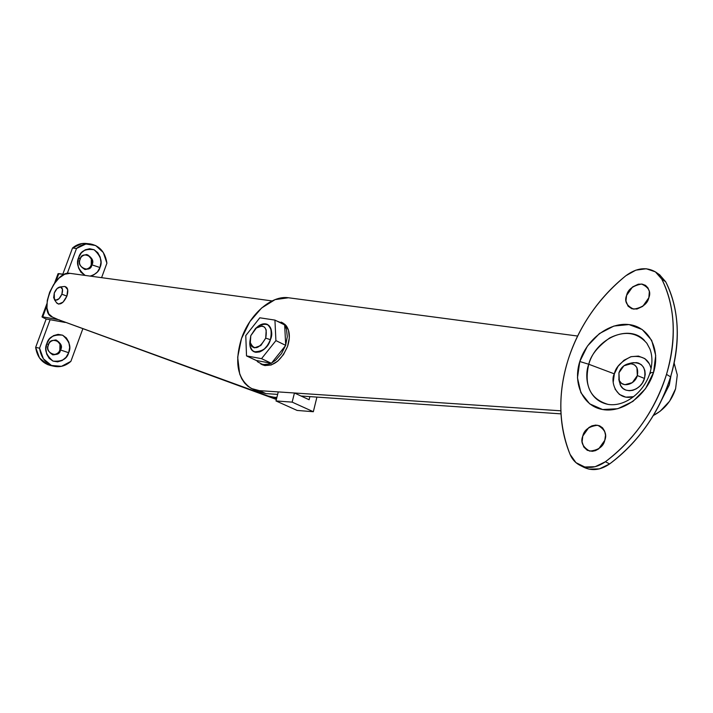 <?xml version="1.0" encoding="UTF-8"?>
<svg xmlns="http://www.w3.org/2000/svg" width="713" height="713" viewBox="0 0 713 713"><rect width="100%" height="100%" fill="white"/><g stroke="black" fill="none" stroke-linecap="round" stroke-linejoin="round"><path stroke-width="1.07" d="M259.372 390.644L251.368 388.496C237.5 379.245 234.203 362.578 241.493 338.515C249.577 314.451 271.484 295.084 288.444 297.767L577.619 336.037L288.444 297.767L275.111 299.603L261.6 308.007L249.844 321.643L241.493 338.515L237.679 357.249L239.675 373.933L241.787 378.87L244.568 383.024L248.026 386.384L252.865 389.191L259.372 390.644L265.913 393.594L259.372 390.644L560.89 410.813L259.372 390.644M257.892 391.437L265.913 393.594L277.642 394.396L265.913 393.594L258.026 391.508M675.594 388.79L669.587 401.205L660.149 411.232L653.304 415.536C664.142 409.823 671.575 400.911 675.594 388.79L677.279 374.967L674.141 363.06M300.993 396L561.024 413.87L300.993 396M662.092 399.066L669.293 384.958L671.022 375.421M292.161 402.132L313.337 411.722L297.143 410.438L275.993 400.947L292.161 402.132L294.433 392.988L309.112 399.735L309.879 396.615L309.112 399.735L294.433 392.988L278.266 391.909L275.993 400.947L297.143 410.438L313.337 411.722L292.161 402.132L294.433 392.988L278.266 391.909L275.993 400.947L292.161 402.132M316.92 397.096L313.337 411.722L316.92 397.096M272.054 300.931L69.972 273.346L64.669 274.238L58.992 278.115L53.733 284.425L49.643 292.268L47.263 300.547L46.951 308.123L48.769 313.907L52.468 317.071C37.691 312.784 54.874 270.049 69.972 273.346L272.054 300.931M58.43 319.691L276.368 399.458L268.124 396L274.006 397.239L268.124 396L58.43 319.691M276.626 398.424L274.006 397.239L276.876 397.444L274.006 397.239L276.626 398.424M84.767 269.469C88.457 268.89 90.604 267.322 91.211 264.755L91.843 264.826C91.202 267.518 88.956 269.077 85.097 269.523C80.052 266.742 78.412 263.32 80.177 259.247C75.15 266.6 90.801 274.006 91.843 264.826L99.972 267.527C99.027 271.484 95.738 274.345 90.123 276.1L93.59 275.031L97.396 272.001L99.972 267.527L91.843 264.826C96.852 257.562 81.291 250.022 80.177 259.247L78.733 257.34L80.177 259.247C80.81 256.582 83.038 255.022 86.843 254.559C91.941 257.304 93.608 260.726 91.843 264.826L91.211 264.755C92.948 260.842 91.389 257.438 86.54 254.532M85.177 275.423C77.984 269.398 75.836 263.373 78.733 257.34L81.362 252.839L85.212 249.817L89.695 248.739L94.107 249.746L97.788 252.687L100.194 257.09L100.961 262.304L99.972 267.527C102.708 261.849 100.747 255.922 94.107 249.746C85.569 248.534 80.444 251.065 78.733 257.34L77.735 262.634L78.528 267.901L80.988 272.321L85.177 275.423M52.548 354.78C56.728 354.37 59.161 352.73 59.856 349.833L60.471 349.967C59.74 352.971 57.218 354.602 52.896 354.86C48.234 351.99 46.773 348.657 48.493 344.887C43.368 352.48 59.429 359.2 60.471 349.967L68.671 352.721C67.004 359.022 61.799 361.812 53.038 361.108C46.104 355.261 44.046 349.388 46.862 343.47L48.493 344.887L46.862 343.47L49.545 338.844L53.484 335.645L58.074 334.361L62.601 335.181L66.389 337.953L68.858 342.258L69.66 347.445L68.671 352.721L66.033 357.311L62.147 360.52L57.584 361.856L53.038 361.108L49.206 358.372L46.675 354.049L45.855 348.817L46.862 343.47C48.591 337.106 53.84 334.335 62.601 335.181C69.428 341.064 71.452 346.91 68.671 352.721L60.471 349.967C65.596 342.463 49.616 335.6 48.493 344.887C49.224 341.91 51.728 340.27 55.997 339.985C60.712 342.837 62.2 346.161 60.471 349.967L59.856 349.833C61.541 346.224 60.168 342.926 55.721 339.941M66.282 322.57L61.06 320.654L65.133 322.445L50.115 319.709L39.554 348.194L43.413 358.835L51.443 365.439L61.478 366.33L70.881 361.357L82.877 328.648L70.881 361.357C65.756 365.876 60.142 367.516 54.028 366.277C45.882 363.897 41.06 357.873 39.554 348.194L35.65 347.374L39.5 357.971L47.521 364.557L50.828 365.555M106.905 263.177L103.323 252.536L95.667 245.522L85.881 244.006L76.523 248.472L67.28 273.418L76.523 248.472C80.801 244.862 85.48 243.356 90.569 243.962C99.82 245.932 105.266 252.34 106.905 263.177L101.594 277.66L106.905 263.177M65.133 322.445L46.185 318.987L43.983 318.025L46.185 318.987L35.65 347.374L46.185 318.987L50.115 319.709L39.554 348.194L35.65 347.374C37.156 357.017 41.969 363.015 50.106 365.386M86.754 243.543L81.861 243.57L72.521 248.017L62.815 274.175L72.521 248.017L76.523 248.472L72.521 248.017C76.665 244.523 81.211 243.008 86.157 243.481M87.975 254.996L91.326 259.015L91.211 264.755M56.514 340.208L59.963 344.085L59.856 349.833M43.983 318.025L42.094 317.018L42.744 316.857L59.206 319.843L42.744 316.857L46.817 305.904L42.744 316.857L42.005 316.875L43.983 318.025M54.455 283.364L58.047 273.703L58.814 273.623L55.899 281.448L58.814 273.623L64.322 274.389L58.038 273.73M648.839 297.74C647.547 303.756 642.511 307.561 633.732 309.157C626.567 305.806 624.187 301.234 626.584 295.432L625.952 300.957L628.064 306.171L631.878 308.774L637.003 309.032L642.778 306.332L648.839 297.74L649.356 291.51L647.974 287.927L645.532 285.369L642.172 284.122L638.269 284.202L632.556 286.938L626.584 295.432C627.832 289.523 632.814 285.726 641.531 284.032C648.785 287.268 651.227 291.84 648.839 297.74M604.776 440.331C603.421 446.579 598.394 450.179 589.687 451.124C582.646 446.998 580.346 441.971 582.788 436.053L582.093 441.828L583.769 446.971L587.298 450.313L592.28 451.32L595.489 450.634L598.67 448.896L604.776 440.331L605.506 435.18L604.633 431.151L602.556 427.818L599.553 425.786L595.774 425.082L591.942 425.83L588.804 427.577L582.788 436.053C584.099 429.912 589.081 426.321 597.717 425.26C604.856 429.279 607.209 434.297 604.776 440.331M608.43 404.458L608.046 404.396C585.614 399.797 584.464 374.307 588.778 364.263L614.339 373.862C610.043 380.858 615.898 401.686 633.759 396.544M650.497 373.46L650.051 372.712L653.554 372.444C660.835 349.094 648.803 326.697 628.955 324.567C609.196 322.089 586.612 339.37 579.785 361.518L588.778 364.263C595.934 338.327 629.187 323.55 644.552 340.564M659.4 274.639L665.692 281.778C672.359 294.808 676.165 309.567 677.109 326.064C678.001 342.596 675.826 359.53 670.585 376.874C665.291 394.209 657.341 410.456 646.727 425.625C636.076 440.75 623.715 453.521 609.633 463.931C638.714 441.828 659.035 412.8 670.585 376.874L666.512 374.37C654.908 410.412 634.534 439.538 605.399 461.748L609.633 463.931L599.392 468.878L589.027 469.145L583.644 467.167M582.147 466.257L584.107 467.407C592.28 471.195 600.792 470.036 609.633 463.931L605.399 461.748L595.15 466.712L584.767 466.997L575.952 462.639L570.088 454.404C564.197 440.126 561.113 424.85 560.828 408.576C560.552 392.319 562.985 376.063 568.118 359.789C573.261 343.523 580.774 328.176 590.658 313.747C600.551 299.308 612.289 286.644 625.854 275.744L635.871 270.147L646.272 268.756L655.39 271.858L661.726 279.033C668.384 292.08 672.181 306.884 673.099 323.417C673.981 339.994 671.78 356.972 666.512 374.37C661.201 391.758 653.215 408.068 642.573 423.281C631.896 438.468 619.508 451.284 605.399 461.748C596.54 467.88 588.029 469.047 579.856 465.259C575.418 462.933 572.165 459.315 570.088 454.404C558.457 424.832 557.807 393.3 568.118 359.789C578.974 326.438 598.225 298.426 625.854 275.744C636.495 267.874 646.424 266.635 655.63 272.018L661.726 279.033C675.22 306.474 676.815 338.247 666.512 374.37L670.585 376.874C680.835 340.867 679.204 309.166 665.692 281.778L661.726 279.033L665.692 281.778L659.596 274.763M579.785 361.518L577.468 377.854L580.899 392.694L589.669 403.843L602.601 409.52L617.788 408.727L632.912 401.419L645.523 388.656L653.554 372.444L655.702 355.43L651.682 340.342L642.235 329.531L628.955 324.567L613.92 326.046L599.401 333.595L587.459 346.028L579.785 361.518C572.682 383.612 582.904 406.143 602.601 409.52C622.173 413.246 646.566 395.84 653.554 372.444L650.051 372.712C644.338 391.767 625.301 407.23 608.046 404.396C590.257 399.022 583.831 385.644 588.778 364.263L579.785 361.518M633.162 396.713L625.782 397.15L619.428 394.449L615.043 389.075M613.269 381.847L614.339 373.862L618.091 366.295L623.964 360.27L631.094 356.678L638.438 356.09L644.873 358.621L649.418 363.915M651.058 368.835C648.99 359.147 642.235 355.127 630.782 356.776C621.076 361.616 615.595 367.311 614.339 373.862L588.778 364.263C590.631 355.475 597.601 346.705 609.668 337.953C624.757 330.502 637.137 332.267 646.825 343.247M646.905 343.363L649.962 349.067C652.538 356.028 652.564 363.906 650.051 372.73M249.88 341.545L250.361 346.955L252.393 350.582L255.709 352.329L259.799 351.901L264.042 349.352L267.785 345.065L270.432 339.7C268.115 347.721 262.66 351.75 254.069 351.794C250.789 349.45 249.398 346.135 249.898 341.839C249.648 346.99 251.145 350.359 254.398 351.946C260.905 353.3 266.243 349.218 270.432 339.7L271.591 334.085L271.074 329.103L268.97 325.511L265.619 323.854L261.537 324.353L256.368 327.704M275.913 340.609L285.717 345.386L271.386 363.291L261.537 358.657L275.913 340.609L274.933 320.092L259.817 317.802L245.78 335.582L246.52 355.912L261.537 358.657L271.386 363.291L256.35 360.511L246.52 355.912L256.35 360.511L271.386 363.291L285.717 345.386L275.913 340.609L261.537 358.657L246.52 355.912L245.78 335.582L259.817 317.802L274.933 320.092L284.656 324.941L274.933 320.092L275.913 340.609M284.656 324.941L285.717 345.386L284.656 324.941M249.88 344.094C250.067 356.955 266.02 353.755 270.432 339.7L265.699 338.122C258.81 349.611 253.543 350.751 249.898 341.527L250.798 335.645L250.263 343.737L251.814 346.554L254.381 347.855L260.789 345.555L265.699 338.122L266.207 329.976L264.621 327.178L262.027 325.921L255.655 328.292L250.798 335.645L256.867 327.356C264.657 324.272 267.598 327.864 265.699 338.122L270.432 339.7C272.678 331.991 271.573 326.848 267.117 324.281C263.935 323.096 260.539 324.103 256.921 327.312C260.423 324.059 263.944 323.114 267.5 324.46C271.911 329.094 272.892 334.174 270.432 339.7C272.883 326.358 269.042 321.697 258.917 325.716M262.972 365.003C272.981 367.106 281.189 360.885 287.58 346.34C290.378 337.436 289.826 330.449 285.94 325.386M256.653 360.564L257.785 361.91L262.874 364.628L269.175 364.031L271.074 363.238L265.744 364.771L260.94 364.058M282.58 322.829L285.182 324.602L288.471 330.092L289.326 337.73L287.58 346.34L283.516 354.566L277.749 361.126L271.207 364.985L264.906 365.582L262.322 364.708M285.414 345.76L281.483 353.595L275.717 360.154L271.68 362.926M276.644 320.948L283.177 323.595L284.202 324.718M284.683 325.36L286.457 329.094L287.303 336.741L285.69 344.949M619.971 383.95C623.296 395.118 641.049 391.312 644.472 378.46L637.342 375.573C634.775 385.216 621.46 388.13 618.946 379.735L618.946 372.783L619.321 380.608L621.558 383.38L624.838 384.708L632.315 382.631L637.342 375.573L636.923 367.694L634.641 364.94L631.335 363.657L623.902 365.778L618.946 372.783C620.738 367.837 623.955 364.815 628.59 363.71C635.773 363.603 638.696 367.56 637.342 375.573L644.472 378.46C646.245 367.792 642.351 362.525 632.77 362.676M630.862 363.122L636.433 362.605L638.483 363.095L641.352 364.708L643.536 367.32L644.9 370.715L645.212 374.432L644.472 378.46L642.36 383.05L639.73 386.232L636.37 388.79L632.832 390.314L629.249 390.733L625.764 390.056L622.93 388.389L620.8 385.751L619.339 381.607M56.897 303.212C60.311 305.298 63.635 302.936 66.888 296.109L61.879 294.211C59.437 299.335 56.942 301.118 54.393 299.558L54.268 293.016L53.644 297.865L55.605 300.235L59.019 298.729L61.879 294.211L62.494 289.353L60.507 287L57.102 288.524L54.268 293.016C55.774 289.433 57.691 287.419 60.008 286.983C62.584 287.339 63.199 289.745 61.879 294.211L66.888 296.109C68.644 290.164 67.806 286.956 64.375 286.483M63.849 286.537L65.043 286.51L67.699 289.63L66.888 296.109L63.074 302.134L58.519 304.121L56.416 302.553M252.839 389.173L258.4 391.678M57.958 319.495L51.996 316.875M50.365 365.448L53.68 366.197M86.059 243.472L89.526 243.846M42.022 316.822L46.88 303.765M655.987 272.268L659.926 275.004M580.498 465.58L583.858 467.282M282.99 323.034L281.136 322.107M262.482 364.78L260.851 364.022M628.634 363.675L631.807 362.881M618.795 379.307L619.481 382.186M60.044 286.974L64.188 286.501M54.384 299.585L56.594 302.811"/></g></svg>
